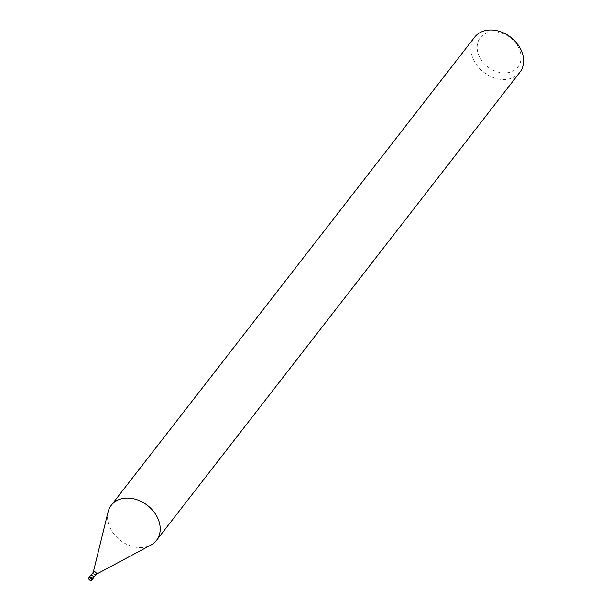<?xml version="1.0" encoding="UTF-8"?>
<svg xmlns="http://www.w3.org/2000/svg" width="611" height="611" viewBox="0 0 611 611"><rect width="100%" height="100%" fill="white"/><g stroke="black" fill="none" stroke-linecap="round" stroke-linejoin="round"><path stroke-width="0.46" stroke-dasharray="3.06 2.29" d="M90.275 577.166A1.718 1.329 37.8 0 1 90.42 576.005A1.718 1.329 37.8 0 1 91.948 575.661A1.718 1.329 37.8 0 1 93.277 576.944A1.718 1.329 -142.2 0 1 93.132 578.105A1.718 1.329 -142.2 0 1 91.604 578.449A1.718 1.329 -142.2 0 1 90.275 577.166M95.965 574.455L95.767 574.561A1.718 1.329 -142.2 0 1 93.246 573.332A1.718 1.329 37.8 0 1 93.2 572.568L93.254 572.347M108.071 511.934A28.618 22.103 37.8 0 0 108.842 524.643A28.618 22.103 -142.2 0 0 150.825 545.119M519.854 72.297A28.618 22.103 -142.2 0 1 494.36 77.941A28.618 22.103 -142.2 0 1 472.227 56.548A28.618 22.103 37.8 0 1 474.632 37.195M478.253 53.852A23.852 18.422 -142.2 0 0 506.023 72.93A23.852 18.422 -142.2 0 0 519.946 50.858A23.852 18.422 37.8 0 0 492.176 31.78A23.852 18.422 37.8 0 0 478.253 53.852M93.284 578.227A1.909 1.474 37.8 0 1 91.581 578.602A1.909 1.474 37.8 0 1 90.107 577.174A1.909 1.474 37.8 0 1 90.268 575.883M90.81 575.493L90.42 576.005M93.529 577.601L93.132 578.105"/><path stroke-width="0.92" d="M93.2 572.568A1.718 1.329 37.8 0 1 93.391 572.171A1.718 1.329 37.8 0 1 94.919 571.835A1.718 1.329 37.8 0 1 96.248 573.118A1.718 1.329 -142.2 0 1 96.103 574.279L93.529 577.601M95.965 574.455L150.825 545.119A28.618 22.103 -142.2 0 0 156.469 540.391A28.618 22.103 -142.2 0 0 158.875 521.038A28.618 22.103 37.8 0 0 136.749 499.653A28.618 22.103 37.8 0 0 111.255 505.289A28.618 22.103 37.8 0 0 108.071 511.934L93.254 572.347M111.255 505.289L474.632 37.195A28.618 22.103 37.8 0 1 500.126 31.558A28.618 22.103 37.8 0 1 522.26 52.951A28.618 22.103 -142.2 0 1 519.854 72.297L156.469 540.391M93.445 576.937L92.108 578.655A1.909 1.474 -142.2 0 0 90.627 577.235A1.909 1.474 -142.2 0 0 88.931 577.609L90.268 575.883A1.909 1.474 37.8 0 1 91.971 575.509A1.909 1.474 37.8 0 1 93.445 576.937A1.909 1.474 37.8 0 1 93.284 578.227L91.948 579.946A1.909 1.474 -142.2 0 0 92.108 578.655L90.291 578.968M91.619 578.877A1.528 1.176 -142.2 0 0 88.954 579.068A1.528 1.176 -142.2 0 0 91.619 578.877M88.832 579.06A1.909 1.474 -142.2 0 0 90.329 580.351A1.909 1.474 -142.2 0 0 91.948 579.946L90.451 580.45L89.473 580.007L88.74 578.999L88.931 577.609A1.909 1.474 -142.2 0 0 88.771 578.9M93.391 572.171L90.81 575.493"/></g></svg>
